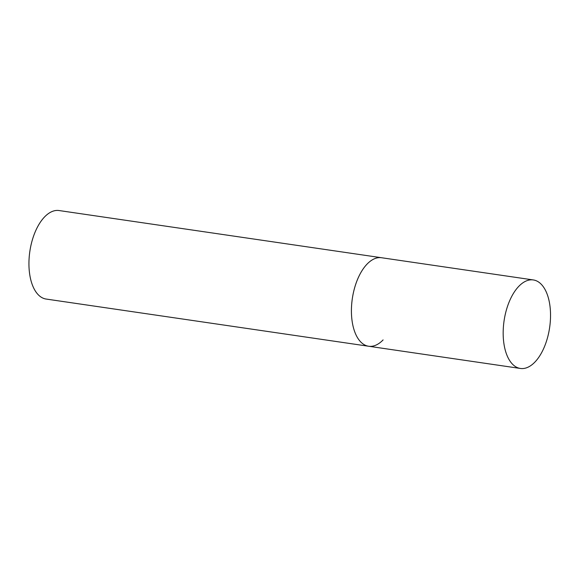 <?xml version="1.0" encoding="UTF-8"?>
<svg xmlns="http://www.w3.org/2000/svg" width="579" height="579" viewBox="0 0 579 579"><rect width="100%" height="100%" fill="white"/><g stroke="black" fill="none" stroke-linecap="round" stroke-linejoin="round"><path stroke-width="0.87" d="M352.806 325.036A44.728 23.022 98.3 0 0 368.628 346.242A44.728 23.022 -81.7 0 1 351.424 312.342A44.728 23.022 -81.7 0 1 367.108 264.06A44.728 23.022 -81.7 0 1 381.575 257.735A44.728 23.022 98.3 0 0 357.8 278.796A44.728 23.022 98.3 0 0 352.806 325.036M504.555 347.241A44.728 23.022 98.3 0 0 520.376 368.454A44.728 23.022 98.3 0 0 544.159 347.393A44.728 23.022 98.3 0 0 549.153 301.152A44.728 23.022 98.3 0 0 533.331 279.947A44.728 23.022 98.3 0 0 509.549 301A44.728 23.022 98.3 0 0 504.555 347.241M383.095 339.916A44.728 23.022 -81.7 0 1 368.628 346.242L46.146 299.053A44.728 23.022 -81.7 0 1 28.95 265.153A44.728 23.022 -81.7 0 1 44.626 216.872A44.728 23.022 -81.7 0 1 59.101 210.546L533.331 279.947M368.628 346.242L520.376 368.454"/></g></svg>
